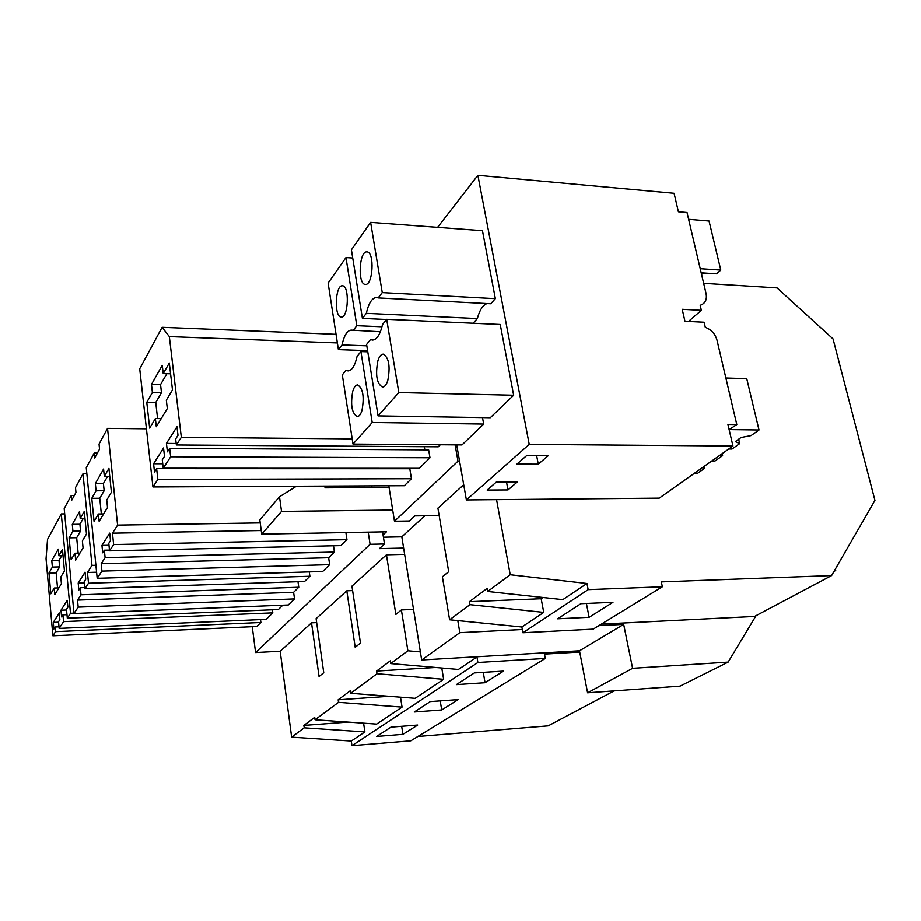 <?xml version="1.0" encoding="UTF-8"?>
<svg xmlns="http://www.w3.org/2000/svg" width="921" height="921" viewBox="0 0 921 921"><rect width="100%" height="100%" fill="white"/><g stroke="black" fill="none" stroke-linecap="round" stroke-linejoin="round"><path stroke-width="1.38" d="M417.892 736.501L548.202 725.875L614.169 690.9M351.281 741.048L364.889 731.953L304.206 727.843L291.658 737.168L351.281 741.048L351.96 745.699L410.801 740.829L545.313 658.469L544.507 654.117L579.712 652.056M291.658 737.168L280.18 651.262L311.517 622.838L319.057 676.532L323.755 672.733L316.099 618.67L346.803 590.822L352.605 590.614M601.401 624.127L754.529 616.471L831.605 575.602L874.95 500.402L833.056 338.893L777.071 287.893L703.656 283.311M315.051 719.785L338.525 702.343L402.051 707.121L376.631 724.113L315.051 719.785L314.706 717.344L303.884 725.437L348.046 722.099M55.582 631.645L52.888 635.812L46.05 558.805L47.535 539.43L61.293 513.953L70.503 613.305L67.302 618.21L66.485 609.334L67.866 607.181L67.233 600.354L60.993 610.232L61.603 616.955L62.95 614.86L63.561 621.629L59.151 628.41L58.553 621.721L59.877 619.66L59.266 612.96L53.291 622.412L53.879 629.008L55.168 627.005L55.582 631.645L260.896 622.504L260.516 619.614M54.258 588.047L54.846 594.632L61.419 583.753L60.809 577.064L64.447 570.962L62.467 549.492L58.863 555.789L58.253 549.169L51.783 560.601L52.37 567.106L48.963 573.058L50.816 593.815L54.258 588.047L58.909 587.897M52.37 567.106L59.623 566.922L59.025 560.417L61.742 555.72M59.623 566.922L56.158 572.85L57.516 587.943M48.963 573.058L56.158 572.85M51.783 560.601L59.025 560.417M58.863 555.789L63.031 555.685M58.599 622.193L53.291 622.412M59.013 626.833L55.168 627.005M260.896 622.504L256.855 626.499L52.888 635.812M64.689 513.918L61.293 513.953M73.956 613.167L70.503 613.305M282.782 605.224L278.361 609.564L67.302 618.21M66.554 610.013L60.993 610.232M66.98 614.698L62.95 614.86M272.397 609.806L272.812 612.868L63.561 621.629M272.812 612.868L266.227 619.361L59.151 628.41M364.889 731.953L363.588 723.192M304.206 727.843L303.884 725.437M402.914 734.359L376.631 736.466L390.965 727.153L417.697 725.069L402.914 734.359L401.671 726.324M311.517 622.838L316.651 622.608M280.18 651.262L255.589 652.575L252.262 626.706M388.8 485.816L394.476 521.24L457.979 461.191L455.112 444.866M255.589 652.575L370.081 544.311L368.204 532.154M372.291 485.897L370.61 487.623M345.893 532.58L346.952 539.694L340.943 545.623L109.541 550.862L108.782 543.332L110.497 540.65L109.726 533.121L101.955 545.428L102.692 552.83L104.361 550.228L105.121 557.677L101.195 563.71L101.932 571.124L97.189 578.33L86.263 467.73L94.218 453.005L94.725 458.013L99.549 449.149L99.042 444.083L107.538 428.357L117.6 525.131L112.466 533.19L113.628 544.576L109.541 550.862M97.189 578.33L322.661 571.515L329.66 564.688L328.647 557.758L334.427 552.059L333.506 545.796M347.505 486.012L347.77 487.75M298.761 587.253L80.99 594.805L77.537 600.124L78.193 607.146L73.991 613.524L288.273 605.005L294.524 598.926L293.615 592.33L298.761 587.253L297.99 581.75M309.272 571.918L309.893 576.27L304.552 581.531L84.905 588.784L84.214 581.669L85.734 579.297L85.054 572.171L78.181 583.028L78.849 590.05L80.323 587.736L80.99 594.805M424.823 449.851L424.293 446.72M169.671 448.308L428.645 449.885L429.992 457.76L170.661 456.804L163.247 468.213L162.292 459.832L164.502 456.379L163.535 447.986L153.577 463.758L154.498 471.989L156.639 468.651L157.859 479.438L152.944 486.967L139.716 368.791L162.131 327.289L169.337 336.579L181.333 437.302L176.371 444.97L175.658 438.96L178.006 435.311L176.982 426.711L166.436 443.404L167.415 451.843L169.671 448.308L170.661 456.804M163.247 468.213L419.285 468.317L429.992 457.76M152.944 486.967L404.331 485.735L411.445 478.736L409.799 468.731L156.639 468.651M176.371 444.97L438.235 446.812L440.319 444.762M831.605 575.602L661.324 581.911L662.36 586.792L593.193 629.147L522.921 632.762L521.873 627.017L449.609 619.798L442.379 576.811L448.688 571.711L437.901 508.15L463.712 484.734M449.609 619.798L469.952 604.683L469.434 601.689L487.163 588.427L487.704 591.489L510.222 574.762L496.557 499.666L466.383 499.953L459.579 461.202L457.979 461.191M394.476 521.24L409.304 521.01L414.784 515.921L439.167 515.587M403.617 548.076L379.452 548.651L384.483 543.989L370.081 544.311M346.803 590.822L355.195 647.313L360.456 643.054L351.937 586.159L386.44 554.845L404.63 554.373M338.525 702.343L338.157 699.81L389.065 696.322M441.769 668.024L443.634 679.318L415.164 698.348L350.648 693.329L350.279 690.762L338.157 699.81M350.648 693.329L377 673.746L376.597 671.075L435.668 667.495M351.96 745.699L477.895 662.51L476.951 657.053L458.393 669.463L390.665 663.592L390.251 660.875L376.597 671.075M390.665 663.592L407.876 650.802L401.383 609.955L413.517 609.437M386.44 554.845L395.846 614.445L401.383 609.955M402.051 707.121L400.497 697.209M545.313 658.469L477.895 662.51M485.056 682.726L456.379 684.637L474.361 672.94L503.557 671.098L485.056 682.726L483.26 672.376M441.7 709.976L414.266 712.002L430.268 701.606L458.186 699.615L441.7 709.976L440.215 700.893M73.991 613.524L64.194 508.588L71.239 495.544L71.688 500.299L75.959 492.459L75.499 487.658L83.005 473.762L91.973 565.379L87.46 572.482L88.508 583.246L84.905 588.784M75.015 553.245L75.672 560.164L83.063 547.937L82.383 540.903L86.482 534.03L84.283 511.408L80.219 518.488L79.551 511.535L72.287 524.371L72.932 531.21L69.11 537.876L71.159 559.703L75.015 553.245L79.931 553.13M72.932 531.21L80.564 531.083L79.908 524.256L83.258 518.454M80.564 531.083L76.685 537.737L78.147 553.164M69.11 537.876L76.685 537.737M72.287 524.371L79.908 524.256M80.219 518.488L84.962 518.431M84.329 582.843L78.181 583.028M84.79 587.598L80.323 587.736M293.615 592.33L77.537 600.124M294.524 598.926L78.193 607.146M74.29 495.521L71.239 495.544M86.862 473.762L83.005 473.762M95.899 565.275L91.973 565.379M96.59 572.217L87.46 572.482M309.893 576.27L88.508 583.246M443.634 679.318L377 673.746M98.42 514.022L99.146 521.332L107.515 507.494L106.744 500.057L111.395 492.263L108.931 468.375L104.326 476.399L103.578 469.054L95.358 483.583L96.083 490.801L91.778 498.319L94.057 521.332L98.42 514.022L103.601 513.964M96.083 490.801L104.154 490.755L103.417 483.548L107.55 476.399M104.154 490.755L99.756 498.261L101.345 513.987M91.778 498.319L99.756 498.261M95.358 483.583L103.417 483.548M104.326 476.399L109.76 476.387M108.977 545.278L101.955 545.428M109.472 550.113L104.361 550.228M334.427 552.059L105.121 557.677M328.647 557.758L101.195 563.71M329.66 564.688L101.932 571.124M97.442 453.028L94.218 453.005M146.439 428.806L107.538 428.357M260.229 522.921L117.6 525.131M261.242 530.554L112.466 533.19M346.952 539.694L113.628 544.576M476.951 657.053L475.109 656.892M420.379 651.941L407.876 650.802M521.873 627.017L543.747 612.407L469.952 604.683M522.921 632.762L588.174 589.659L586.965 583.511L510.222 574.762M487.704 591.489L562.812 599.663L586.965 583.511M542.999 597.499L541.18 598.754L543.747 612.407M662.36 586.792L588.174 589.659M557.631 618.82L580.875 603.716L612.96 602.334L589.118 617.323L557.631 618.82M161.486 392.68L155.753 402.489L146.773 402.316L152.402 392.484L161.486 392.68L160.553 384.61L166.862 373.673M155.753 402.489L157.595 418.571M146.773 402.316L149.674 428.104L155.373 418.537L161.221 418.618M152.402 392.484L151.481 384.391L160.553 384.61M151.481 384.391L162.269 365.326L163.236 373.581L170.581 373.776M155.373 418.537L156.317 426.734L167.311 408.533L166.333 400.163L172.48 389.871L169.303 362.989L163.236 373.581M589.118 617.323L586.401 603.474M469.434 601.689L541.18 598.754M162.741 463.77L153.577 463.758M411.445 478.736L157.859 479.438M336.05 334.311L162.131 327.289M337.374 342.923L169.337 336.579M352.19 438.88L181.333 437.302M176.187 443.473L166.436 443.404M459.579 461.202L456.701 444.889M728.73 448.999L732.011 449.022L739.69 443.611L735.292 441.596L741.06 437.498L751.041 435.598L759.019 429.98L729.121 429.577L736.812 424.581L727.935 424.443L732.955 446.017L659.252 498.146L496.557 499.666M382.583 531.889L384.483 543.989M736.812 424.581L716.964 340.022C715.145 333.77 711.254 329.534 705.313 327.323L704.128 322.212L684.959 321.268L682.208 309.283L701.353 310.308L700.167 305.231L700.858 305.035C705.394 303.17 707.132 299.371 706.073 293.603L687.031 212.498L678.397 211.761L674.091 193.272L477.884 175.301L529.23 444.383L732.955 446.017M437.59 227.337L477.884 175.301M370.622 222.352L482.466 230.676L495.348 298.634L382.25 292.59L370.622 222.352L351.408 249.81L362.414 318.39L366.305 313.324C368.688 302.951 372.142 297.679 376.677 297.483L378.163 297.897L382.25 292.59M398.805 392.542L513.653 395.224L500.241 324.457L386.67 319.299L398.805 392.542L378.059 415.878L490.294 417.708L513.653 395.224M377.829 360.963C375.215 375.077 376.793 383.804 382.56 387.119C384.656 386.947 386.406 384.725 387.787 380.431C390.446 366.362 388.927 357.59 383.205 354.113C381.018 354.24 379.222 356.519 377.829 360.963M365.395 284.393C372.982 285.533 374.766 252.124 367.088 251.894L366.731 251.87C359.086 251.272 357.59 284.37 365.234 284.382L365.395 284.393M374.375 339.665L370.53 339.515L366.593 344.454L378.059 415.878M386.67 319.299L382.537 324.48C380.143 334.576 376.781 339.768 372.452 340.056L370.53 339.515M487.036 303.539C482.788 305.127 479.565 310.124 477.354 318.551L366.305 313.324M495.348 298.634L490.743 303.734L378.163 297.897M362.414 318.39L386.521 319.483M473.129 323.225L477.354 318.551M538.278 464.161L548.306 455.63L526.731 455.538L516.9 464.126L538.278 464.161L536.632 455.584M466.383 499.953L529.23 444.383M482.5 417.581L483.686 424.063L461.997 444.924L352.996 444.083L342.313 374.882L345.962 370.3L348.046 370.91C351.937 370.53 354.953 365.672 357.095 356.358L360.917 351.557L367.778 351.799M688.482 321.441L701.353 310.308M487.174 490.076L507.978 489.949L517.28 482.028L496.292 482.109L487.174 490.076M360.917 351.557L372.199 422.474L483.686 424.063M380.373 331.744L351.304 330.109C347.229 330.42 344.143 335.348 342.025 344.903L338.41 349.612L328.129 283.058L345.974 257.569L352.72 257.995M345.974 257.569L356.807 325.677L381.996 326.771M341.161 317.02L341.207 317.02C348.368 318.309 349.75 285.694 342.508 285.786L342.382 285.775C335.186 284.842 333.943 317.146 341.161 317.02M352.743 391.252C350.325 404.987 351.845 413.437 357.325 416.603C359.202 416.384 360.756 414.323 361.988 410.386C364.451 396.686 362.978 388.19 357.544 384.886C355.587 385.059 353.986 387.177 352.743 391.252M507.978 489.949L506.527 482.074M353.019 330.604L356.807 325.677M372.199 422.474L352.996 444.083M338.41 349.612L367.594 350.648M366.811 345.824L342.025 344.903M349.934 370.415L345.962 370.3M389.065 487.52L325.067 487.865L324.814 486.127M457.783 620.616L459.832 632.681L522.334 629.527M383.424 537.231L401.809 536.851L421.68 660L579.482 650.813L623.678 624.415L598.869 625.67M623.678 624.415L632.589 668.324L728.154 662.118L756.095 615.642M835.359 569.086L835.715 570.513L834.518 570.548M579.482 650.813L587.586 692.811L679.986 686.168L728.154 662.118M383.067 534.986L386.44 531.82L261.725 534.157L281.527 511.431L279.5 496.776L296.389 486.265M281.527 511.431L392.691 510.073M261.725 534.157L259.826 519.939L279.5 496.776M401.809 536.851L424.88 515.783M421.68 660L459.832 632.681M587.586 692.811L632.589 668.324M834.012 571.411L835.715 570.513M710.724 461.743L715.157 460.891L722.594 455.653L719.347 455.642M702.539 467.523L704.565 468.363L697.404 473.417L694.204 473.417M704.565 468.363L704.128 466.406M722.145 453.662L722.594 455.653M739.69 443.611L738.654 439.213M725.875 377.99L746.747 378.635L759.019 429.98M688.632 219.302L709.055 221.005L720.786 270.049L700.213 268.667M701.192 272.8L716.55 273.813L720.786 270.049M704.427 273.019L701.526 274.262M700.248 305.565L700.858 305.035"/></g></svg>
